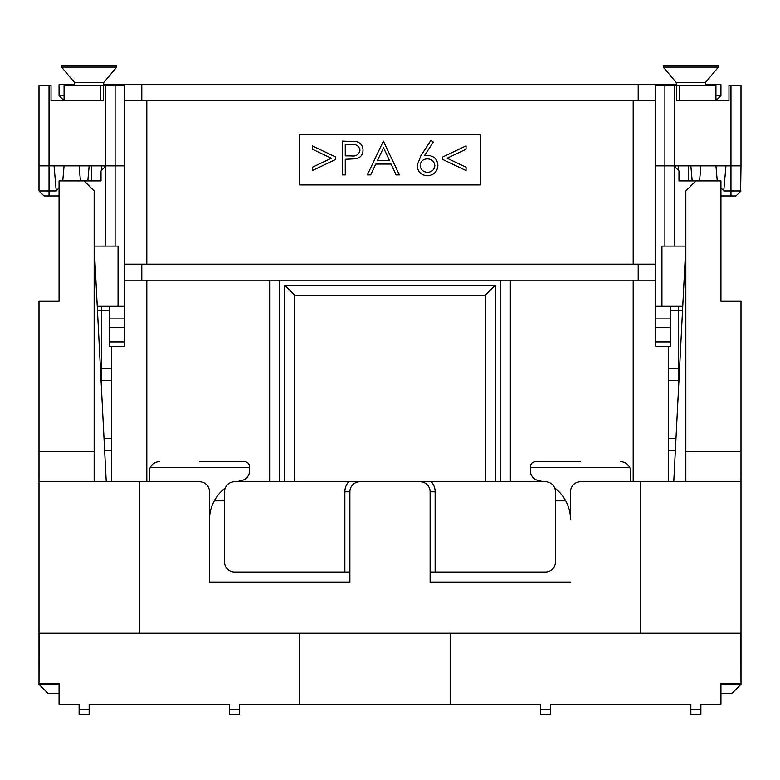 <?xml version="1.0" encoding="UTF-8"?>
<svg xmlns="http://www.w3.org/2000/svg" width="780" height="780" viewBox="0 0 780 780"><rect width="100%" height="100%" fill="white"/><g stroke="black" fill="none" stroke-linecap="round" stroke-linejoin="round"><path stroke-width="1.17" d="M214.295 500.818L224.533 500.818M555.467 500.818L565.705 500.818M103.681 84.63L111.706 84.63L111.706 85.634M111.706 346.378L111.706 481.757M97.451 310.274L101.683 310.274L101.683 368.443L111.706 368.443L111.706 380.474L101.683 380.474L101.683 368.443L100.435 368.443M104.032 438.643L111.706 438.643L111.706 450.674L104.647 450.674M679.565 368.443L668.294 368.443L668.294 380.474L668.294 346.378M668.294 481.757L668.294 380.474L678.951 380.474M668.294 85.634L668.294 84.63L676.318 84.63M510.344 280.186L510.344 481.757M269.656 481.757L269.656 280.186M500.311 280.186L500.311 481.757M279.689 481.757L279.689 280.186M299.744 184.918L480.256 184.918L480.256 134.774L299.744 134.774L299.744 184.918M101.049 380.474L101.683 380.474L101.683 392.788M678.317 306.257L678.317 310.274L682.549 310.274M485.267 481.757L485.267 295.23L294.733 295.23L294.733 481.757M111.706 84.63L668.294 84.63M705.403 84.63L720.944 84.63L720.944 95.657L715.933 95.657M64.067 84.63L64.067 100.678L59.056 95.657L59.056 84.63L74.597 84.63M64.067 100.678L64.067 95.657L59.056 95.657L59.056 84.63M485.267 295.23L495.3 285.197L284.7 285.197L284.7 481.757M284.7 285.197L294.733 295.23M124.244 280.186L655.756 280.186M495.3 285.197L495.3 481.757M675.353 450.674L668.294 450.674M668.294 438.643L675.967 438.643M109.2 310.274L101.683 310.274L101.683 306.257M678.317 392.788L678.317 310.274L670.8 310.274M312.37 170.557L312.37 167.261L331.325 158.223L312.37 149.175L312.37 145.88L335.751 157.034L335.751 159.403L312.37 170.557M342.244 174.886L342.244 141.121L356.558 141.628C360.74 142.935 362.895 145.782 363.022 150.179C362.895 154.694 360.652 157.55 356.284 158.749L345.267 159.305L345.267 174.886L342.244 174.886M345.267 144.583L345.267 155.834L351.185 155.912C356.06 156.517 358.995 154.606 359.99 150.189C359.044 145.87 356.197 143.998 351.448 144.583L345.267 144.583M383.37 141.121L399.389 174.886L396.094 174.886L391.102 164.063L375.794 164.063L370.656 174.886L367.351 174.886L383.37 141.121M383.546 147.703L377.432 160.602L389.503 160.602L383.546 147.703M420.907 155.659L430.989 140.254L433.319 142.087L424.398 155.727L427.898 155.405C434.031 155.941 437.375 159.276 437.911 165.409C437.327 171.795 433.807 175.246 427.362 175.753C421.093 175.188 417.68 171.766 417.134 165.467L420.907 155.659M427.264 158.867C422.965 159.11 420.595 161.343 420.166 165.594C420.742 169.816 423.189 172.048 427.528 172.292C431.857 172.039 434.304 169.816 434.879 165.594C434.245 161.304 431.701 159.061 427.264 158.867M447.106 158.223L466.05 167.232L466.05 170.557L442.679 159.442L442.679 157.004L466.05 145.88L466.05 149.214L447.106 158.223M715.933 100.678L720.944 95.657L715.933 100.678L715.933 84.63M124.244 100.678L655.756 100.678M124.244 264.137L655.756 264.137M682.754 306.257L655.756 306.257L655.756 85.634L676.465 85.634L676.465 100.678L728.968 100.678L728.968 85.634L741 85.634L741 165.857L730.967 165.857L730.967 85.634M676.465 85.634L715.933 85.634M674.778 85.634L674.778 165.857L730.967 165.857L730.967 190.934L741 190.934L735.989 195.946L720.944 195.946M674.778 165.857L664.901 165.857L673.978 165.857L674.778 166.666L674.778 246.09L685.844 246.09L673.764 481.757M661.947 306.257L661.947 246.09L664.901 246.09L664.901 165.857L655.756 165.857L664.901 165.857L664.901 85.634M741 165.857L740.63 191.305M700.889 165.857L699.572 180.901M717.249 180.901L715.933 165.857M692.172 180.901L690.856 165.857M725.956 165.857L723.762 190.934L730.967 190.934L730.967 195.946M735.989 195.946L741 190.934M723.762 190.934L720.944 187.844M676.465 100.678L728.968 100.678M51.032 100.678L103.535 100.678L51.032 100.678L51.032 85.634L49.033 85.634L49.033 165.857L105.222 165.857L105.222 85.634L124.244 85.634L124.244 165.857L105.222 165.857M64.067 85.634L105.222 85.634M59.056 195.946L44.011 195.946L39 190.934L49.033 190.934L49.033 165.857L39 165.857L39 85.634L49.033 85.634M39 190.934L39 165.857M89.144 165.857L87.828 180.901M80.428 180.901L79.111 165.857M64.067 165.857L62.751 180.901M49.033 195.946L49.033 190.934L56.238 190.934L54.044 165.857M103.535 100.678L103.535 85.634M59.056 187.844L56.238 190.934M44.011 195.946L39.37 191.305M103.681 85.634L103.681 82.621L74.597 82.621L61.562 67.09L116.717 67.09L116.717 65.579L61.562 65.579L61.562 67.09M705.403 85.634L705.403 82.621L676.318 82.621L663.283 67.09L718.438 67.09L718.438 65.579L663.283 65.579L663.283 67.09M554.716 487.958A40.111 40.111 0 0 1 570.511 519.87L570.511 491.79A10.033 10.033 0 0 1 580.544 481.757L741 481.757L741 683.338L740.873 633.194L39.127 633.194L39 683.338L39 481.757L199.456 481.757A10.033 10.033 0 0 1 209.489 491.79L209.489 582.046L349.889 582.046L349.889 491.79L349.889 572.023L344.867 572.023L344.867 491.79A15.044 15.044 0 0 1 348.699 481.757L431.301 481.757A15.044 15.044 0 0 1 435.133 491.79L435.133 572.023L430.111 572.023L430.111 491.79A10.033 10.033 0 0 0 420.089 481.757M430.111 582.046L570.511 582.046L430.111 582.046L430.111 572.023M225.284 487.958A40.111 40.111 0 0 0 209.489 519.87L209.489 582.046L349.889 582.046M674.778 166.666L678.99 170.878L678.99 180.901L720.944 180.901L720.944 301.246L741 301.246L741 481.757M695.867 180.901L685.844 190.934L685.844 481.757M39 451.678L94.156 451.678L94.156 190.934L84.133 180.901L59.056 180.901L59.056 301.246L39 301.246L39 481.757M84.133 180.901L101.01 180.901L101.01 170.878L106.021 165.857L124.244 165.857L124.244 306.257L97.246 306.257M59.056 693.361L48.028 693.361L39 684.343L39 683.338M720.944 684.343L741 684.343L741 683.338M115.099 85.634L115.099 246.09L118.053 246.09L118.053 306.257M115.099 246.09L105.222 246.09L105.222 166.666M106.236 481.757L94.156 246.09L105.222 246.09M674.778 246.09L664.901 246.09M435.133 572.023L545.444 572.023A10.033 10.033 0 0 0 555.467 561.99L555.467 491.79A10.033 10.033 0 0 0 545.444 481.757L431.301 481.757M344.867 572.023L234.556 572.023A10.033 10.033 0 0 1 224.533 561.99L224.533 491.79A10.033 10.033 0 0 1 234.556 481.757L348.699 481.757M359.911 481.757A10.033 10.033 0 0 0 349.889 491.79L344.867 491.79M237.071 481.757A40.111 40.111 0 0 1 241.576 480.568A10.033 10.033 0 0 0 249.6 470.74L249.6 466.723C249.278 463.69 247.611 462.023 244.589 461.702L199.456 461.702M149.311 471.734L149.311 481.757L149.311 471.734A10.033 10.033 0 0 1 150.15 467.717L249.6 467.717M630.688 471.734L630.688 481.757L630.688 471.734A10.033 10.033 0 0 0 629.85 467.717L530.4 467.717L530.4 466.723C530.722 463.69 532.389 462.023 535.411 461.702L580.544 461.702M124.244 318.913L124.244 327.249L109.2 327.249L109.2 318.913L124.244 318.913L124.244 306.257M124.244 341.923L124.244 346.378L109.2 346.378L109.2 341.923L124.244 341.923L124.244 327.249M670.8 341.923L670.8 346.378L655.756 346.378L655.756 341.923L670.8 341.923L670.8 327.249L655.756 327.249L655.756 341.923M655.756 327.249L655.756 306.257M542.929 481.757A40.111 40.111 0 0 0 538.424 480.568A10.033 10.033 0 0 1 530.4 470.74L530.4 467.717M94.156 451.678L94.156 481.757M655.756 318.913L670.8 318.913L670.8 306.257M670.8 318.913L670.8 327.249M109.2 327.249L109.2 341.923M109.2 318.913L109.2 306.257M655.756 346.378L670.8 346.378M109.2 346.378L124.244 346.378M629.85 467.717C627.968 463.915 624.907 461.906 620.656 461.702M159.344 461.702C155.093 461.906 152.032 463.915 150.15 467.717M685.844 451.678L741 451.678M229.544 704.399L89.144 704.399L229.544 704.399L229.544 709.41L239.567 709.41L239.567 704.399L299.744 704.399L299.744 633.194M690.856 704.399L550.456 704.399L690.856 704.399L690.856 709.41L700.889 709.41L700.889 704.399L720.944 704.399L720.944 683.338L740.873 683.338M700.889 709.41L700.889 714.422L690.856 714.422L690.856 709.41M540.433 709.41L550.456 709.41L550.456 714.422L540.433 714.422L540.433 704.399L299.744 704.399M79.111 709.41L89.144 709.41L89.144 714.422L79.111 714.422L79.111 704.399L59.056 704.399L59.056 683.338L39.127 683.338M239.567 709.41L239.567 714.422L229.544 714.422L229.544 709.41M550.456 709.41L550.456 704.399M89.144 709.41L89.144 704.399M450.167 704.399L450.167 633.194M741 684.343L731.971 693.361L720.944 693.361M39 684.343L59.056 684.343M146.806 280.186L146.806 481.757M633.194 280.186L633.194 481.757M146.806 100.678L146.806 264.137M633.194 100.678L633.194 264.137M638.206 100.678L638.206 84.63M141.794 100.678L141.794 84.63M638.206 280.186L638.206 264.137M141.794 280.186L141.794 264.137M688.379 165.857L688.379 180.901M675.704 165.857L675.704 167.593M678.502 170.391L678.502 165.857M679.458 85.634L679.458 100.678M91.621 180.901L91.621 165.857M104.296 167.593L104.296 165.857M101.497 165.857L101.497 170.391M100.542 100.678L100.542 85.634M139.288 481.757L139.288 633.194M640.712 633.194L640.712 481.757M430.111 491.79L435.133 491.79M675.636 167.515L675.636 165.857M104.364 167.515L104.364 165.857M103.681 82.621L116.717 67.09M74.597 85.634L74.597 82.621M705.403 82.621L718.438 67.09M676.318 85.634L676.318 82.621"/></g></svg>
